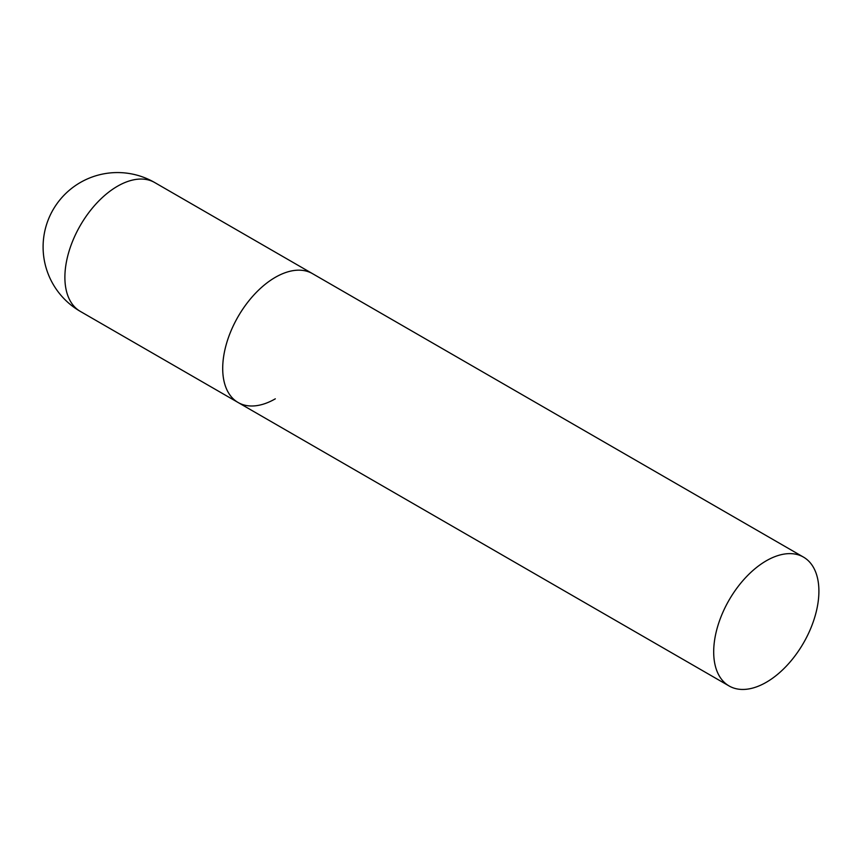 <?xml version="1.0" encoding="UTF-8"?>
<svg xmlns="http://www.w3.org/2000/svg" width="862" height="862" viewBox="0 0 862 862"><rect width="100%" height="100%" fill="white"/><g stroke="black" fill="none" stroke-linecap="round" stroke-linejoin="round"><path stroke-width="1.29" d="M275.312 398.826A74.391 42.949 -60 0 1 238.117 402.511A74.391 42.949 -60 0 1 226.706 342.893A74.391 42.949 -60 0 1 275.312 277.338A74.391 42.949 -60 0 1 312.507 273.653A74.391 42.949 120 0 0 255.184 293.576A74.391 42.949 120 0 0 222.708 368.451A74.391 42.949 120 0 0 238.117 402.511L80.295 311.387A74.391 42.949 -60 0 1 64.887 277.338A74.391 42.949 -60 0 1 117.491 186.224A74.391 42.949 -60 0 1 154.697 182.539A74.391 74.391 0 0 0 43.1 246.963A74.391 74.391 0 0 0 80.295 311.387M818.9 591.17A74.391 42.949 120 0 0 803.492 557.111A74.391 42.949 120 0 0 746.158 577.044A74.391 42.949 120 0 0 713.693 651.92A74.391 42.949 120 0 0 729.101 685.969A74.391 42.949 120 0 0 786.424 666.046A74.391 42.949 120 0 0 818.9 591.17M803.492 557.111L154.697 182.539M238.117 402.511L729.101 685.969"/></g></svg>
